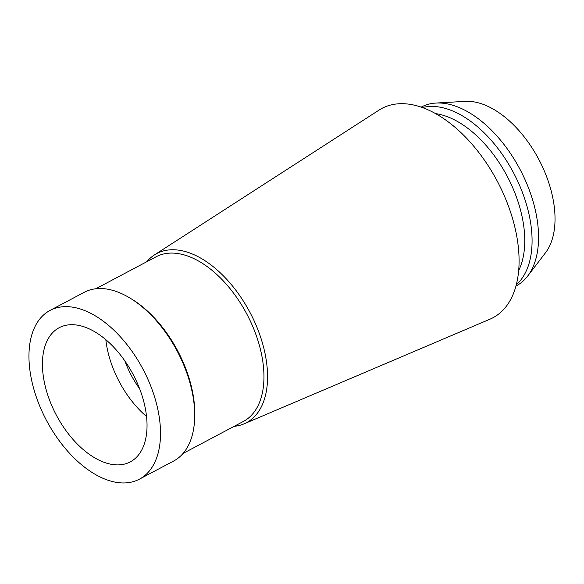 <?xml version="1.0" encoding="UTF-8"?>
<svg xmlns="http://www.w3.org/2000/svg" width="584" height="584" viewBox="0 0 584 584"><rect width="100%" height="100%" fill="white"/><g stroke="black" fill="none" stroke-linecap="round" stroke-linejoin="round"><path stroke-width="0.88" d="M128.451 482.632A95.477 54.626 62.1 0 1 42.063 411.428A95.477 54.626 62.1 0 1 50.005 310.44A95.477 54.626 62.1 0 1 61.021 306.965A95.477 54.626 62.1 0 1 147.409 378.162A95.477 54.626 62.1 0 1 139.459 479.15A95.477 54.626 62.1 0 1 128.451 482.632M139.459 479.15L173.638 461.031A95.477 54.626 -117.9 0 0 194.625 419.261A95.477 54.626 -117.9 0 0 130.531 298.387A95.477 54.626 -117.9 0 0 95.192 288.839A95.477 54.626 -117.9 0 0 84.184 292.321L50.005 310.44M67.926 324.952A75.927 43.442 -117.9 0 0 59.166 327.719A75.927 43.442 -117.9 0 0 52.845 408.026A75.927 43.442 -117.9 0 0 121.545 464.638A75.927 43.442 -117.9 0 0 130.298 461.871A75.927 43.442 -117.9 0 0 136.619 381.571A75.927 43.442 -117.9 0 0 67.926 324.952M146.562 416.516A75.927 43.442 62.1 0 1 105.835 339.713M124.903 360.978A66.145 37.843 -117.9 0 0 139.656 388.805M515.993 286.014L516.234 285.89A101.229 57.918 -117.9 0 0 527.673 276.064L545.507 252.755A88.578 50.677 -117.9 0 0 538.776 159.352A88.578 50.677 -117.9 0 0 465.236 101.368L435.934 103.054A101.229 57.918 -117.9 0 0 433.065 103.324A101.229 57.918 -117.9 0 0 421.392 107.011L421.152 107.142M527.673 276.064A101.229 57.918 -117.9 0 0 519.986 169.316A101.229 57.918 -117.9 0 0 435.934 103.054M422.385 107.573A101.229 57.918 62.1 0 1 426.583 106.763A101.229 57.918 62.1 0 1 515.168 175.974A101.229 57.918 62.1 0 1 516.329 284.751M518.702 270.487A96.053 54.954 -117.9 0 0 507.131 176.127A96.053 54.954 -117.9 0 0 435.518 113.61M154.453 254.909A95.725 54.772 -117.9 0 1 167.805 250.069A95.725 54.772 62.1 0 1 255.369 323.572A95.725 54.772 62.1 0 1 244.039 423.853L489.969 319.185A118.486 67.795 62.1 0 0 503.992 195.063A118.486 67.795 62.1 0 0 395.609 104.083A118.486 67.795 -117.9 0 0 379.089 110.069L154.453 254.909A95.725 54.772 -117.9 0 0 146.869 261.683M244.039 423.853A95.725 54.772 62.1 0 1 235.41 426.189A95.725 54.772 -117.9 0 1 234.169 426.335M183.091 453.418L243.411 421.429A93.177 53.312 -117.9 0 0 251.164 322.879A93.177 53.312 -117.9 0 0 166.856 253.39A93.177 53.312 -117.9 0 0 156.111 256.785L95.791 288.766M130.531 298.387L132.159 299.388A93.177 53.312 62.1 0 1 194.706 417.348L194.625 419.261"/></g></svg>

